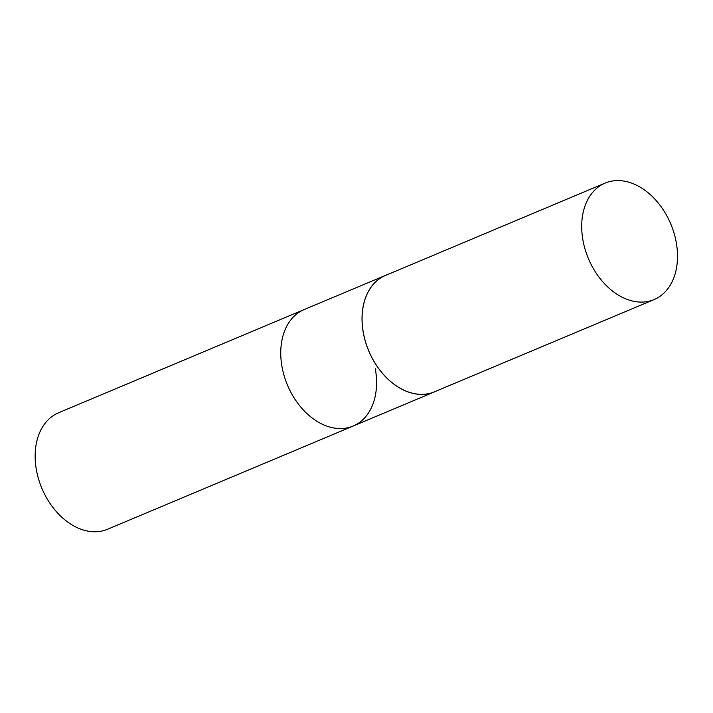 <?xml version="1.0" encoding="UTF-8"?>
<svg xmlns="http://www.w3.org/2000/svg" width="713" height="713" viewBox="0 0 713 713"><rect width="100%" height="100%" fill="white"/><g stroke="black" fill="none" stroke-linecap="round" stroke-linejoin="round"><path stroke-width="1.07" d="M387.248 274.71A63.181 44.678 67.2 0 0 385.457 275.405L304.184 309.558A63.181 44.678 67.2 0 0 282.036 366.901A63.181 44.678 -112.8 0 1 304.184 309.558L58.591 412.765A63.181 44.678 67.2 0 0 41.88 488.325L41.88 488.325A63.181 44.678 67.2 0 0 107.547 529.26L353.14 426.053A63.181 44.678 67.2 0 0 375.288 368.71M282.036 366.901A63.181 44.678 67.2 0 0 353.14 426.053A63.181 44.678 -112.8 0 1 282.036 366.901M385.457 275.405A63.181 44.678 67.2 0 0 368.746 350.956A63.181 44.678 67.2 0 0 434.413 391.9A63.181 44.678 67.2 0 0 436.16 391.098M676.227 242.233A63.181 44.678 67.2 0 0 605.123 183.089A63.181 44.678 67.2 0 0 588.421 258.641A63.181 44.678 67.2 0 0 654.079 299.585A63.181 44.678 67.2 0 0 676.227 242.233M605.123 183.089L385.475 275.459A63.127 44.634 67.2 0 0 368.79 350.939A63.127 44.634 67.2 0 0 434.386 391.847L654.079 299.585M353.14 426.053L434.413 391.9"/></g></svg>
